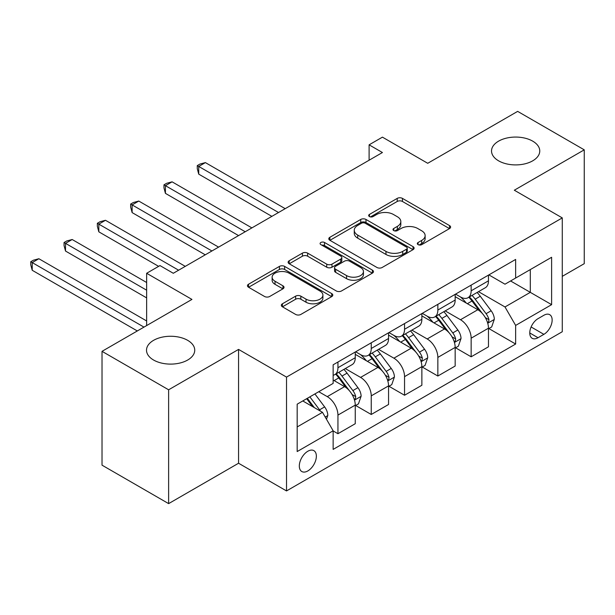 <?xml version="1.0" encoding="UTF-8"?>
<svg xmlns="http://www.w3.org/2000/svg" width="615" height="615" viewBox="0 0 615 615"><rect width="100%" height="100%" fill="white"/><g stroke="black" fill="none" stroke-linecap="round" stroke-linejoin="round"><path stroke-width="0.92" d="M418.077 244.632A2.591 1.491 0 0 0 421.736 244.632L449.519 228.588A3.698 2.137 0 0 0 450.603 227.081A3.698 2.137 0 0 0 449.519 225.567L402.448 198.391A3.698 2.137 0 0 0 397.221 198.391L369.43 214.435A2.591 1.491 0 0 0 368.677 215.488A2.591 1.491 0 0 0 369.43 216.549A2.591 1.491 0 0 0 373.097 216.549L376.688 214.474A11.831 6.834 0 0 1 393.431 214.474L397.352 216.734A11.831 6.834 0 0 1 400.819 221.569A11.831 6.834 0 0 1 397.352 226.397L393.754 228.472A2.591 1.491 0 0 0 392.993 229.533A2.591 1.491 0 0 0 393.754 230.587A2.591 1.491 0 0 0 397.413 230.587L401.011 228.511A11.831 6.834 0 0 1 417.746 228.511L421.675 230.779A11.831 6.834 0 0 1 425.134 235.607A11.831 6.834 0 0 1 421.675 240.442L418.077 242.518A2.591 1.491 0 0 0 417.316 243.578A2.591 1.491 0 0 0 418.077 244.632L418.077 242.518M187.675 340.341A24.116 13.922 0 0 0 161.399 337.32A24.116 13.922 0 0 0 146.508 350.181A24.116 13.922 0 0 0 153.573 360.029A24.116 13.922 0 0 0 179.849 363.05A24.116 13.922 0 0 0 194.74 350.181A24.116 13.922 0 0 0 187.675 340.341M532.698 141.143A24.116 13.922 0 0 0 506.414 138.129A24.116 13.922 0 0 0 491.531 150.99A24.116 13.922 0 0 0 498.596 160.83A24.116 13.922 0 0 0 524.872 163.851A24.116 13.922 0 0 0 539.762 150.99A24.116 13.922 0 0 0 532.698 141.143M307.831 470.936A12.054 6.965 120 0 0 315.71 460.312A12.054 6.965 120 0 0 313.865 450.649A12.054 6.965 120 0 0 307.831 451.249A12.054 6.965 120 0 0 299.959 461.873A12.054 6.965 120 0 0 301.804 471.528A12.054 6.965 120 0 0 307.831 470.936M282.416 303.779A3.698 2.137 0 0 0 281.332 305.286A3.698 2.137 0 0 0 282.416 306.8L295.623 314.426A3.698 2.137 0 0 0 300.85 314.426L331.708 296.607A3.698 2.137 0 0 0 332.792 295.1A3.698 2.137 0 0 0 331.708 293.586L284.637 266.41A3.698 2.137 0 0 0 279.41 266.41L248.545 284.23A3.698 2.137 0 0 0 247.468 285.737A3.698 2.137 0 0 0 248.545 287.243L264.504 296.461A3.698 2.137 0 0 0 269.731 296.461L282.938 288.835A3.698 2.137 0 0 0 284.022 287.32A3.698 2.137 0 0 0 282.938 285.814L275.028 281.247A9.894 5.712 0 0 1 272.13 277.204A9.894 5.712 0 0 1 278.234 271.93A9.894 5.712 0 0 1 289.019 273.168L320.008 291.056A9.894 5.712 0 0 1 322.906 295.1A9.894 5.712 0 0 1 316.794 300.374A9.894 5.712 0 0 1 306.016 299.136L300.85 296.153A3.698 2.137 0 0 0 295.623 296.153L282.416 303.779L282.416 306.8M562.271 276.35L584.25 263.666L584.25 149.837L517.646 111.377L427.725 163.29L382.43 137.145L369.108 144.833L382.43 152.528L173.292 273.275L159.969 265.58L146.647 273.275L146.647 325.573M168.625 389.795L168.625 503.624L238.559 463.241L238.559 349.412L168.625 389.795L102.021 351.334L191.942 299.42L146.647 273.275M238.559 349.412L286.521 377.103L562.271 217.902L562.271 331.731L286.521 490.931L286.521 377.103M584.25 149.837L514.317 190.212L562.271 217.902M376.949 267.471A3.698 2.137 0 0 0 382.184 267.471L413.042 249.652A3.698 2.137 0 0 0 414.126 248.145A3.698 2.137 0 0 0 413.042 246.63L365.971 219.455A3.698 2.137 0 0 0 360.736 219.455L329.878 237.275A3.698 2.137 0 0 0 328.794 238.781A3.698 2.137 0 0 0 329.878 240.288L376.949 267.471M321.891 245.193A2.591 1.491 0 0 1 324.52 245.554L324.52 242.479L372.375 270.108A3.698 2.137 0 0 1 373.459 271.622A3.698 2.137 0 0 1 372.375 273.129L341.517 290.949A3.698 2.137 0 0 1 336.29 290.949L289.211 263.766L289.211 260.752A3.698 2.137 0 0 0 288.127 262.259A3.698 2.137 0 0 0 289.211 263.766M289.211 260.752L302.419 253.126A3.698 2.137 0 0 1 307.654 253.126L326.742 264.143A3.698 2.137 0 0 0 331.969 264.143L340.733 259.092A3.698 2.137 0 0 0 341.817 257.577A3.698 2.137 0 0 0 340.733 256.071L320.853 244.593A2.591 1.491 0 0 1 320.1 243.54A2.591 1.491 0 0 1 321.699 242.156A2.591 1.491 0 0 1 324.52 242.479M168.625 503.624L102.021 465.163L102.021 351.334M543.883 315.272L538.025 318.655A11.677 6.742 120 0 0 530.391 328.948A11.677 6.742 120 0 0 532.183 338.304A11.677 6.742 120 0 0 538.025 337.727L543.883 334.345A11.677 6.742 120 0 0 551.517 324.051A11.677 6.742 120 0 0 549.725 314.688A11.677 6.742 120 0 0 543.883 315.272M488.871 274.89L504.992 284.199L515.647 278.042L515.647 259.43L333.146 364.795L333.146 383.406L297.176 404.178L297.176 451.556L333.146 430.784L333.146 449.396L515.647 344.031L515.647 325.42L504.992 306.962L478.493 291.664M515.647 278.042L551.617 257.278L551.617 304.656L515.647 325.42M238.559 463.241L286.521 490.931M369.108 144.833L369.108 160.215M510.581 280.963L530.299 292.348L530.299 269.585L551.617 257.278M504.992 306.962L530.299 292.348L551.617 304.656M297.176 426.941L322.483 412.327L302.772 400.942M333.146 430.938L337.943 433.713L337.943 415.094A15.068 8.702 -120 0 0 327.28 396.637L318.755 391.717M337.943 433.713L355.255 423.712L355.255 405.101A15.068 8.702 -120 0 0 344.6 386.643L333.146 380.024M355.654 405.485L371.245 414.479L371.245 395.868A15.068 8.702 -120 0 0 360.582 377.41L345.284 368.577M371.245 414.479L388.557 404.486L388.557 385.874A15.068 8.702 -120 0 0 377.902 367.416L355.255 354.34M388.957 386.258L404.547 395.253L404.547 376.641A15.068 8.702 -120 0 0 393.892 358.184L378.586 349.351M404.547 395.253L421.867 385.259L421.867 366.648A15.068 8.702 -120 0 0 411.204 348.182L388.557 335.114M422.267 367.032L437.849 376.026L437.849 357.415A15.068 8.702 -120 0 0 427.194 338.957L411.889 330.124M437.849 376.026L455.169 366.033L455.169 347.414A15.068 8.702 -120 0 0 444.507 328.956L421.867 315.887M455.569 347.798L471.151 356.8L471.151 338.189A15.068 8.702 -120 0 0 460.497 319.731L445.191 310.898M471.151 356.8L488.471 346.799L488.471 328.187A15.068 8.702 -120 0 0 477.817 309.729L455.169 296.653M455.569 294.116L460.497 296.96A15.068 8.702 -120 0 0 468.03 297.706A15.068 8.702 -120 0 0 471.151 290.81L471.151 285.122M422.259 313.343L427.194 316.187A15.068 8.702 -120 0 0 434.728 316.94A15.068 8.702 -120 0 0 437.849 310.037L437.849 304.348M388.957 332.569L393.892 335.421A15.068 8.702 -120 0 0 401.426 336.167A15.068 8.702 -120 0 0 404.547 329.263L404.547 323.575M355.654 351.803L360.582 354.647A15.068 8.702 -120 0 0 368.124 355.393A15.068 8.702 -120 0 0 371.245 348.49L371.245 342.801M488.871 328.571L515.647 344.031M468.03 297.706L485.35 287.712A15.068 8.702 -120 0 0 488.471 280.809L488.471 275.12M434.728 316.94L452.048 306.939A15.068 8.702 -120 0 0 455.169 300.043L455.169 294.347M401.426 336.167L418.738 326.165A15.068 8.702 -120 0 0 421.867 319.27L421.867 313.573M368.124 355.393L385.436 345.392A15.068 8.702 -120 0 0 388.557 338.496L388.557 332.8M333.146 375.227A15.068 8.702 -120 0 0 334.821 374.62L352.134 364.618A15.068 8.702 -120 0 0 355.255 357.722L355.255 352.034M334.821 374.62A15.068 8.702 -120 0 0 337.943 367.724L337.943 362.027M322.483 412.327L333.146 430.784M419.107 245.001L421.675 243.517A11.831 6.834 0 0 0 425.134 238.689L425.134 235.607M400.819 221.569L400.819 224.644A11.831 6.834 0 0 1 397.352 229.48L394.792 230.956M449.473 228.619L402.448 201.466A3.698 2.137 0 0 0 397.221 201.466L370.468 216.911M412.996 249.682L365.971 222.53A3.698 2.137 0 0 0 360.736 222.53L329.932 240.319M406.5 249.198A2.591 1.491 0 0 0 407.261 248.145A2.591 1.491 0 0 0 406.5 247.084L365.187 223.23A2.591 1.491 0 0 0 361.52 223.23L357.73 225.421A11.831 6.834 0 0 0 354.263 230.248A11.831 6.834 0 0 0 357.73 235.084L385.974 251.389A11.831 6.834 0 0 0 402.71 251.389L406.5 249.198L406.5 252.273A2.591 1.491 0 0 0 407.261 251.22L407.261 248.145M354.263 230.248L354.263 233.323A11.831 6.834 0 0 0 357.73 238.159L357.73 235.084M406.5 252.273L402.71 254.464A11.831 6.834 0 0 1 385.974 254.464L357.73 238.159M289.265 263.797L302.419 256.201L302.419 253.126M341.817 257.577L341.817 260.652A3.698 2.137 0 0 1 340.733 262.167L331.969 267.225A3.698 2.137 0 0 1 326.742 267.225L307.654 256.201A3.698 2.137 0 0 0 302.419 256.201M324.52 245.554L372.329 273.16M346.553 275.582A9.894 5.712 0 0 0 357.33 276.819A9.894 5.712 0 0 0 363.442 271.546A9.894 5.712 0 0 0 360.544 267.502L349.62 261.206A3.698 2.137 0 0 0 344.392 261.206L335.636 266.257A3.698 2.137 0 0 0 334.552 267.771A3.698 2.137 0 0 0 335.636 269.278L346.553 275.582L346.553 278.657A9.894 5.712 0 0 0 357.33 279.894A9.894 5.712 0 0 0 363.442 274.621L363.442 271.546M334.552 267.771L334.552 270.846A3.698 2.137 0 0 0 335.636 272.353L335.636 269.278M346.553 278.657L335.636 272.353M322.906 295.1L322.906 298.175A9.894 5.712 0 0 1 316.794 303.449A9.894 5.712 0 0 1 306.016 302.211L300.85 299.228A3.698 2.137 0 0 0 295.623 299.228L282.462 306.831M272.13 277.204L272.13 280.286A9.894 5.712 0 0 0 275.028 284.322L275.028 281.247M282.885 288.858L275.028 284.322M331.662 296.638L284.637 269.485A3.698 2.137 0 0 0 279.41 269.485L248.598 287.274M488.471 328.802L491.669 326.957L494.329 319.27A9.986 5.766 -120 0 0 491.147 310.767L480.261 296.23A28.82 16.643 -120 0 0 477.109 292.463M466.285 303.072A28.82 16.643 -120 0 0 460.381 296.899M487.557 322.69L488.717 321.437L488.94 319.692A9.986 5.766 -120 0 0 486.081 313.688L475.195 299.159A28.82 16.643 -120 0 0 472.051 295.392M469.368 296.937A23.924 13.814 60 0 1 473.296 301.404L482.506 313.704M285.183 208.669L205.395 162.606L198.73 166.45L198.73 174.137L271.861 216.365M468.853 297.237A28.82 16.643 60 0 1 471.997 301.004L479.239 310.66M198.73 174.137L197.269 168.679L197.269 165.604L278.526 212.513M197.269 165.604L199.929 164.067L205.395 162.606M455.169 348.029L458.367 346.184L461.027 338.496A9.986 5.766 -120 0 0 457.837 329.994L446.951 315.457A28.82 16.643 -120 0 0 443.807 311.697M432.983 322.306A28.82 16.643 -120 0 0 427.079 316.125M454.254 341.917L455.415 340.664L455.638 338.919A9.986 5.766 -120 0 0 452.778 332.915L441.893 318.386A28.82 16.643 -120 0 0 438.749 314.619M436.066 316.164A23.924 13.814 60 0 1 439.994 320.63L449.204 332.93M251.881 227.896L172.092 181.832L165.427 185.676L165.427 193.364L238.559 235.591M435.551 316.464A28.82 16.643 60 0 1 438.695 320.231L445.929 329.886M165.427 193.364L163.967 187.906L163.967 184.831L245.224 231.747M163.967 184.831L166.627 183.293L172.092 181.832M421.867 367.263L425.057 365.41L427.725 357.722A9.986 5.766 -120 0 0 424.535 349.22L413.649 334.691A28.82 16.643 -120 0 0 410.505 330.924M399.681 341.533A28.82 16.643 -120 0 0 393.777 335.352M420.952 361.143L422.113 359.89L422.336 358.145A9.986 5.766 -120 0 0 419.476 352.141L408.591 337.612A28.82 16.643 -120 0 0 405.446 333.845M402.763 335.39A23.924 13.814 60 0 1 406.692 339.857L415.901 352.157M218.579 247.122L138.782 201.059L132.125 204.903L132.125 212.59L205.256 254.818M402.248 335.69A28.82 16.643 60 0 1 405.393 339.457L412.627 349.12M132.125 212.59L130.657 207.132L130.657 204.057L211.921 250.974M130.657 204.057L133.324 202.52L138.782 201.059M388.557 386.489L391.755 384.644L394.423 376.949A9.986 5.766 -120 0 0 391.232 368.447L380.347 353.917A28.82 16.643 -120 0 0 377.203 350.15M366.379 360.759A28.82 16.643 -120 0 0 360.475 354.578M387.65 380.37L388.811 379.117L389.034 377.372A9.986 5.766 -120 0 0 386.174 371.368L375.288 356.838A28.82 16.643 -120 0 0 372.144 353.072M369.461 354.617A23.924 13.814 60 0 1 373.39 359.083L382.599 371.383M185.276 266.357L105.48 220.285L98.823 224.129L98.823 231.824L158.632 266.357M368.946 354.917A28.82 16.643 60 0 1 372.09 358.683L379.324 368.347M98.823 231.824L97.355 226.358L97.355 223.283L178.619 270.2M97.355 223.283L100.022 221.746L105.48 220.285M355.255 405.716L358.453 403.871L361.12 396.175A9.986 5.766 -120 0 0 357.93 387.673L347.045 373.144A28.82 16.643 -120 0 0 343.9 369.377M354.348 399.596L355.508 398.343L355.724 396.606A9.986 5.766 -120 0 0 352.872 390.594L341.986 376.065A28.82 16.643 -120 0 0 338.834 372.298M336.159 373.851A23.924 13.814 60 0 1 340.08 378.31L349.297 390.61M146.647 282.508L72.178 239.512L65.521 243.356L65.521 251.051L146.647 297.891M335.644 374.143A28.82 16.643 60 0 1 338.788 377.91L346.022 387.573M65.521 251.051L64.052 245.585L64.052 242.51L146.647 290.195M64.052 242.51L66.72 240.972L72.178 239.512M326.48 419.253L327.81 415.402A9.986 5.766 -120 0 0 324.628 406.899L314.911 393.938M146.647 320.961L38.876 258.738L32.218 262.582L32.218 270.277L137.322 330.955M320.476 411.166A9.986 5.766 -120 0 0 319.562 409.828L309.852 396.86M307.346 398.305L314.327 407.622M306.654 398.704L312.574 406.607M32.218 270.277L30.75 264.819L30.75 261.736L143.979 327.111M30.75 261.736L33.418 260.199L38.876 258.738M327.28 396.637L344.6 386.643M360.582 377.41L377.902 367.416M393.892 358.184L411.204 348.182M427.194 338.957L444.507 328.956M460.497 319.731L477.817 309.729M471.151 290.81L488.471 280.809M471.151 338.189L488.471 328.187M437.849 357.415L455.169 347.414M437.849 310.037L455.169 300.043M404.547 376.641L421.867 366.648M404.547 329.263L421.867 319.27M371.245 395.868L388.557 385.874M371.245 348.49L388.557 338.496M337.943 415.094L355.255 405.101M337.943 367.724L355.255 357.722M531.114 326.965L543.883 334.345M529.769 332.961L538.025 337.727M421.675 243.517L421.675 240.442M393.754 230.587L393.754 228.472M397.352 229.48L397.352 226.397M369.43 216.549L369.43 214.435M397.221 201.466L397.221 198.391M402.448 201.466L402.448 198.391M449.519 228.588L449.519 225.567M329.878 240.288L329.878 237.275M360.736 222.53L360.736 219.455M365.971 222.53L365.971 219.455M413.042 249.652L413.042 246.63M385.974 254.464L385.974 251.389M402.71 254.464L402.71 251.389M307.654 256.201L307.654 253.126M326.742 267.225L326.742 264.143M331.969 267.225L331.969 264.143M340.733 262.167L340.733 259.092M372.375 273.129L372.375 270.108M295.623 299.228L295.623 296.153M300.85 299.228L300.85 296.153M306.016 302.211L306.016 299.136M282.938 288.835L282.938 285.814M248.545 287.243L248.545 284.23M279.41 269.485L279.41 266.41M284.637 269.485L284.637 266.41M331.708 296.607L331.708 293.586M487.726 323.236L494.268 319.462M475.195 299.159L480.261 296.23M467.346 303.687L471.997 301.004M486.081 313.688L491.147 310.767M485.289 317.586L488.94 319.692M454.424 342.463L460.958 338.688M441.893 318.386L446.951 315.457M434.044 322.913L438.695 320.231M452.778 332.915L457.837 329.994M451.987 336.812L455.638 338.919M421.121 361.689L427.656 357.915M408.591 337.612L413.649 334.691M400.742 342.14L405.393 339.457M419.476 352.141L424.535 349.22M418.684 356.039L422.336 358.145M387.811 380.916L394.353 377.141M375.288 356.838L380.347 353.917M367.439 361.366L372.09 358.683M386.174 371.368L391.232 368.447M385.382 375.265L389.034 377.372M354.509 400.142L361.051 396.368M341.986 376.065L347.045 373.144M334.13 380.6L338.788 377.91M352.872 390.594L357.93 387.673M352.08 394.499L355.724 396.606M325.22 417.055L327.749 415.594M319.562 409.828L324.628 406.899"/></g></svg>

